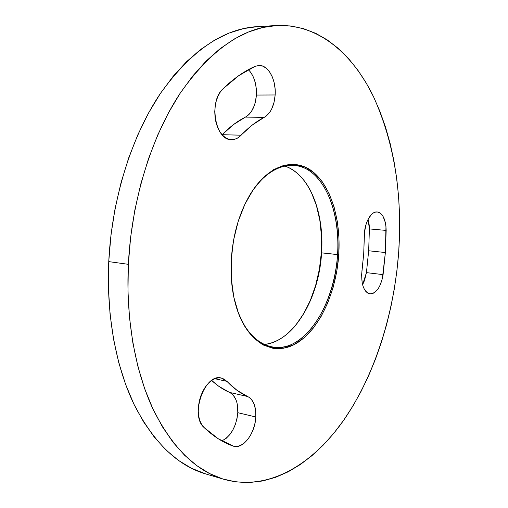 <?xml version="1.0" encoding="UTF-8"?>
<svg xmlns="http://www.w3.org/2000/svg" width="508" height="508" viewBox="0 0 508 508"><rect width="100%" height="100%" fill="white"/><g stroke="black" fill="none" stroke-linecap="round" stroke-linejoin="round"><path stroke-width="0.76" d="M311.252 192.17L316.414 205.511L319.856 220.383L321.5 236.303L321.583 252.851C319.24 283.223 310.064 308.013 294.043 327.209C284.798 337.585 274.701 343.351 263.747 344.513C293.376 342.373 319.164 298.336 321.583 252.851L337.56 254.61C339.776 220.555 330.156 187.439 312.096 172.764C294.113 158.128 268.402 165.189 250.419 194.031L249.479 195.58C262.56 174.816 277.019 164.668 292.856 165.132C321.818 166.154 341.065 209.404 337.56 254.61L338.76 254.667C336.302 291.77 320.078 328.098 297.84 342.468C275.723 356.908 249.225 345.224 237.293 310.032C232.308 295.027 230.295 278.219 231.261 259.601L233.578 240.094L238.201 221.355L244.888 204.267L253.276 189.592L262.947 177.946L273.431 169.729L284.239 165.176L294.926 164.3L305.073 166.992L314.319 172.974L322.37 181.902L329.006 193.351L334.054 206.851L337.401 221.907L338.976 238.011L338.76 254.667L336.785 271.361L333.096 287.585L327.8 302.844L321.031 316.649L312.972 328.517L303.848 338.01L293.929 344.703L283.54 348.247L273.056 348.355L262.884 344.875L253.448 337.776L245.193 327.209L238.538 313.506L233.826 297.18L231.35 278.936L231.261 259.601C233.007 234.074 239.516 212.007 250.793 193.396C268.98 164.236 294.951 157.143 313.093 171.958C331.318 186.811 341.001 220.269 338.76 254.667L321.583 252.851C324.498 212.725 309.353 173.742 284.429 165.875C294.831 169.507 303.339 177.425 309.969 189.636C319.126 207.397 322.993 228.467 321.583 252.851L321.342 252.749C322.764 228.149 318.853 206.883 309.607 188.951M275.152 94.971C274.199 106.039 270.561 113.5 264.236 117.342L245.421 117.107C251.809 113.322 255.467 105.975 256.4 95.053L275.152 94.971L274.047 102.356L271.723 108.89L270.161 111.665L266.376 115.938L252.508 124.866L238.239 137.643L235.077 139.154L231.775 139.656L228.46 139.116L225.26 137.535L222.294 134.969L219.697 131.502L217.557 127.26L215.983 122.415L215.036 117.151L214.757 111.684L215.163 106.236L216.243 101.035L217.938 96.291L220.186 92.196L222.885 88.913L238.824 75.609L255.118 66.326L258.978 65.443L262.846 66.161L266.484 68.409L269.685 72.041L272.269 76.816L274.098 82.448L275.076 88.621L275.152 94.971L256.4 95.053L255.308 102.337L254.286 105.696L251.403 111.512L249.593 113.849L247.587 115.729L233.585 124.523L222.136 134.69L241.148 135.192C238.239 138.214 235.026 139.706 231.521 139.656C215.386 140.741 208.363 101.619 222.885 88.913C233.394 78.721 244.132 71.19 255.118 66.326L258.915 65.443C268.313 64.859 276.301 79.883 275.152 94.971M255.829 417.011C255.2 433.089 243.275 449.282 233.68 446.253L218.091 438.658L203.962 427.412L201.67 424.517L199.904 420.808L198.755 416.427L198.253 411.543L198.444 406.362L199.301 401.085L200.8 395.935L202.87 391.128L205.435 386.848L208.375 383.267L211.576 380.517L214.909 378.701L218.237 377.882L221.437 378.073L224.39 379.254L237.007 390.322L249.638 397.688L251.371 399.339L254.076 403.981L255.6 410.039L255.829 417.011L255.016 423.081L253.346 429.044L250.914 434.569L247.841 439.331L244.297 443.052L240.494 445.51L236.639 446.526L232.969 446.03C222.809 442.398 213.138 436.188 203.962 427.412C189.611 415.341 204.991 372.751 221.374 378.06L226.981 381.368L214.865 378.72L226.981 381.368C233.445 388.239 240.347 393.294 247.688 396.526C253.467 399.669 256.178 406.495 255.829 417.011L237.801 412.674L255.829 417.011M221.85 440.912C230.95 436.143 236.264 426.733 237.801 412.674L237.001 418.655L235.331 424.536L232.886 429.971L229.787 434.651L226.219 438.302L221.85 440.912M364.293 236.398L363.728 253.524L364.503 232.137L366.179 223.926L367.576 220.307L371.202 214.757L373.285 213.036L375.431 212.109L377.565 212.007L379.603 212.725L381.464 214.224L383.089 216.44L385.382 222.65L385.972 226.409L385.369 252.527L383.095 274.631L366.433 272.625L368.668 250.774L385.369 252.527L382.353 278.657L379.8 285.896L378.085 288.849L374.091 292.862L371.958 293.764L369.837 293.853L367.811 293.129L365.97 291.611L364.369 289.344L363.093 286.417L362.179 282.937L361.613 274.898L363.728 253.524L361.975 270.656C360.89 283.947 363.538 291.687 369.919 293.865L369.919 293.865C376.434 293.453 380.829 287.039 383.095 274.631L366.433 272.625L364.566 280.353L362.585 284.74L366.433 272.625L368.668 250.774L369.405 228.911L368.668 250.774L385.369 252.527L386.169 230.416L369.405 228.911L386.169 230.416C385.801 219.443 382.81 213.29 377.19 211.963C370.821 211.068 364.09 223.59 364.293 236.398M205.918 474.002L191.287 468.185L178.371 460.331L165.983 449.98L154.318 437.134L143.567 421.837L133.928 404.197L125.597 384.365L118.732 362.547L113.513 339.026L110.046 314.109L108.445 288.176L108.75 261.62C111.792 198.996 131.534 136.506 160.28 93.637C190.925 50.851 223.38 28.505 257.645 26.6L243.649 28.562L229.299 32.995L214.871 39.967L200.558 49.536L186.55 61.697L173.069 76.403L160.331 93.555L148.552 112.998L137.954 134.499L128.734 157.791L121.075 182.543L115.119 208.375L110.985 234.874L108.75 261.62L128.353 264.319C131.54 200.654 151.333 137.071 179.972 93.516C210.502 50.057 242.71 27.394 276.587 25.527C318.186 23.755 352.609 53.594 373.551 96.78C394.195 142.602 402.577 194.316 398.71 251.917L399.574 233.413L399.542 214.986L398.609 196.736L396.754 178.759L393.986 161.163L390.29 144.056L385.655 127.552L380.086 111.773L373.583 96.844L366.147 82.906L357.797 70.104L348.545 58.585L338.423 48.514L327.476 40.043L315.754 33.35L303.327 28.588L290.278 25.933L276.708 25.521L262.744 27.495L248.533 31.972L234.232 39.033L220.028 48.736L206.115 61.074L192.71 76.003L180.023 93.434L168.288 113.189L157.702 135.052L148.488 158.737L140.811 183.909L134.823 210.179L130.645 237.128L128.353 264.319L127.972 291.313L129.502 317.659L132.874 342.957L137.998 366.833L144.748 388.95L152.971 409.042L162.484 426.891L173.107 442.347L184.633 455.301L196.875 465.715L209.645 473.589L222.764 478.961L236.055 481.914L249.371 482.543L262.579 480.981L275.552 477.349L288.188 471.805L300.393 464.483L312.083 455.549L323.209 445.141L333.699 433.4L343.516 420.472L352.622 406.489L360.985 391.566L368.573 375.837L375.374 359.41L381.368 342.392L386.537 324.879L390.868 306.984L394.348 288.798L396.964 270.408L398.71 251.917C394.17 313.309 375.145 374.46 343.98 419.811C312.763 464.477 268.459 491.687 224.053 479.355C196.279 471.259 172.726 448.126 153.41 409.969C135.344 371.78 125.736 319.272 128.353 264.319L108.75 261.62C106.267 315.671 116.065 367.386 134.372 405.111C153.937 442.824 177.768 465.779 205.854 473.983L223.996 479.336M294.602 326.574C310.153 307.219 319.062 282.613 321.342 252.749L319.386 269.234L315.697 285.248L310.369 300.304L303.549 313.912L295.415 325.603M211.671 380.454L218.694 386.226L231.483 393.567L233.242 395.211L235.998 399.802L236.931 402.654L237.554 405.79L237.801 412.674C238.131 402.298 235.369 395.541 229.514 392.411L247.688 396.526L229.514 392.411C223.272 389.693 217.329 385.712 211.671 380.454M368.065 219.304L369.195 224.949L369.405 228.911L368.065 219.304M248.412 69.647L250.8 72.453L253.429 77.159L255.295 82.715L256.305 88.792L256.4 95.053C256.762 84.201 254.102 75.73 248.412 69.647M222.091 134.741L241.148 135.192C248.596 127.387 256.292 121.437 264.236 117.342L245.421 117.107C237.401 121.145 229.641 127.006 222.136 134.69M337.56 254.61C335.001 305.321 303.784 353.574 271.78 347.161C256.261 343.992 244.507 330.816 236.512 307.619L237.071 309.328C248.869 344.132 275.088 355.746 297.009 341.49C319.037 327.298 335.128 291.344 337.56 254.61M250.419 194.031L250.793 193.396M257.645 26.6L276.587 25.527M237.071 309.328L237.293 310.032"/></g></svg>
